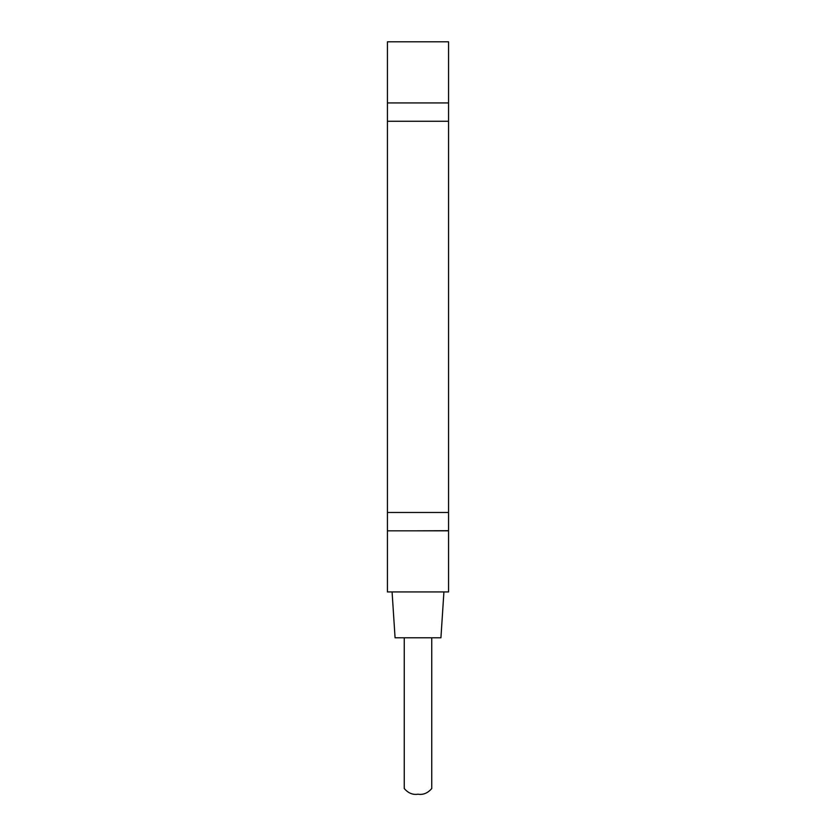 <?xml version="1.0" encoding="UTF-8"?>
<svg xmlns="http://www.w3.org/2000/svg" width="836" height="836" viewBox="0 0 836 836"><rect width="100%" height="100%" fill="white"/><g stroke="black" fill="none" stroke-linecap="round" stroke-linejoin="round"><path stroke-width="1.25" d="M448.566 121.262L448.566 41.8L387.434 41.8L387.434 530.818L448.566 530.818L448.566 121.262L387.434 121.262M417.582 530.818L448.566 530.693M387.434 530.818L387.434 591.94L448.566 591.94L448.566 530.818M387.434 102.922L448.566 102.922M404.248 637.784L404.248 788.526C408.261 793.155 412.848 795.046 418 794.2C423.152 795.046 427.739 793.155 431.752 788.526L431.752 637.784M392.084 591.94L395.073 637.784L440.927 637.784L443.916 591.94M448.566 512.478L387.434 512.478"/></g></svg>
